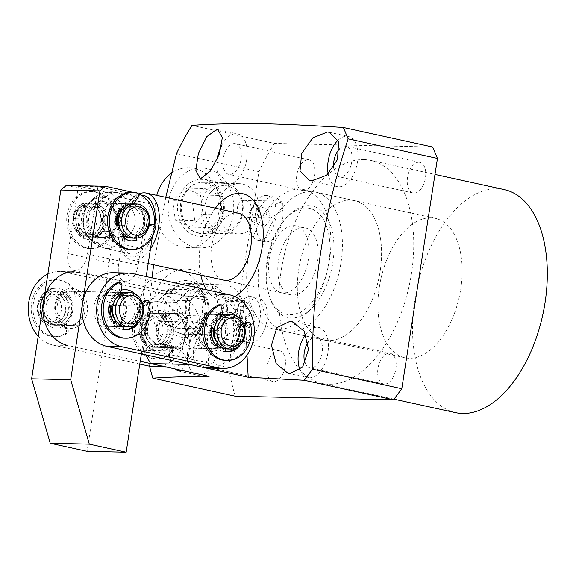 <?xml version="1.0" encoding="UTF-8"?>
<svg xmlns="http://www.w3.org/2000/svg" width="576" height="576" viewBox="0 0 576 576"><rect width="100%" height="100%" fill="white"/><g stroke="black" fill="none" stroke-linecap="round" stroke-linejoin="round"><path stroke-width="0.43" stroke-dasharray="2.88 2.16" d="M150.473 248.89A34.243 19.296 102.3 0 1 133.87 260.244A34.243 19.296 102.3 0 1 131.767 259.992A34.243 19.296 102.3 0 1 120.874 248.184A34.243 19.296 102.3 0 1 131.58 199.26A34.243 19.296 102.3 0 1 138.838 193.961M303.206 227.614A34.243 19.296 -77.7 0 0 278.762 259.027A34.243 19.296 -77.7 0 0 290.671 294.768A34.243 19.296 -77.7 0 0 292.774 295.02A34.243 19.296 -77.7 0 0 317.218 263.606A34.243 19.296 -77.7 0 0 305.309 227.858A34.243 19.296 -77.7 0 0 303.206 227.614M154.85 225.382A31.392 17.69 102.3 0 1 131.998 256.932A31.392 17.69 102.3 0 1 120.089 245.88A31.392 17.69 102.3 0 1 129.902 201.031A31.392 17.69 102.3 0 1 141.199 195.134M306.252 207.95A54.223 30.557 -77.7 0 0 286.106 218.131A54.223 30.557 -77.7 0 0 269.15 295.589A54.223 30.557 -77.7 0 0 289.728 314.676A54.223 30.557 -77.7 0 0 328.925 262.022A54.223 30.557 -77.7 0 0 306.252 207.95M308.988 205.646A57.074 32.162 -77.7 0 0 287.784 216.36A57.074 32.162 -77.7 0 0 269.935 297.893A57.074 32.162 -77.7 0 0 291.6 317.988A57.074 32.162 -77.7 0 0 332.856 262.562A57.074 32.162 -77.7 0 0 308.988 205.646M149.998 204.026L143.071 248.724A28.541 16.085 102.3 0 1 132.437 254.124A28.541 16.085 102.3 0 1 130.68 253.915A28.541 16.085 102.3 0 1 123.538 248.278L130.493 203.342A28.541 16.085 102.3 0 1 142.884 198.158A28.541 16.085 102.3 0 1 148.025 201.154M143.071 248.724L117.742 243.18C93.78 239.378 101.117 191.671 124.697 198.245L149.818 203.746M311.162 191.606A71.345 40.205 -77.7 0 0 260.244 257.047A71.345 40.205 -77.7 0 0 285.041 331.51A71.345 40.205 -77.7 0 0 289.426 332.035A71.345 40.205 -77.7 0 0 340.344 266.587A71.345 40.205 -77.7 0 0 315.547 192.125A71.345 40.205 -77.7 0 0 311.162 191.606M350.316 200.174A71.345 40.205 -77.7 0 0 299.39 265.615A71.345 40.205 -77.7 0 0 324.187 340.078A71.345 40.205 -77.7 0 0 328.572 340.603A71.345 40.205 -77.7 0 0 379.49 275.155A71.345 40.205 -77.7 0 0 354.694 200.693A71.345 40.205 -77.7 0 0 350.316 200.174M104.551 201.73A18.835 15.466 -88.7 0 1 116.878 223.596A18.835 15.466 -88.7 0 1 98.813 238.802A18.835 15.466 -88.7 0 1 86.479 216.943A18.835 15.466 -88.7 0 1 104.551 201.73M105.264 203.436A17.122 14.062 -88.7 0 1 116.64 221.969A17.122 14.062 -88.7 0 1 102.269 237.406A17.122 14.062 -88.7 0 1 100.051 237.139A17.122 14.062 -88.7 0 1 88.675 218.614A17.122 14.062 -88.7 0 1 103.046 203.17A17.122 14.062 -88.7 0 1 105.264 203.436M118.613 237.564A17.122 14.062 91.3 0 0 120.83 237.83A17.122 14.062 91.3 0 0 135.202 222.394A17.122 14.062 91.3 0 0 123.826 203.861A17.122 14.062 91.3 0 0 121.608 203.594A17.122 14.062 91.3 0 0 107.237 219.038A17.122 14.062 91.3 0 0 118.613 237.564A17.122 14.062 91.3 0 0 120.83 237.83A17.122 14.062 91.3 0 0 135.202 222.394A17.122 14.062 91.3 0 0 123.826 203.861A17.122 14.062 91.3 0 0 121.608 203.594A17.122 14.062 91.3 0 0 107.237 219.038A17.122 14.062 91.3 0 0 118.613 237.564M130.493 203.342L105.163 197.798C81.626 191.21 74.196 238.896 98.201 242.734L123.538 248.278M124.697 198.245A28.541 16.085 -77.7 0 0 117.554 192.614A28.541 16.085 -77.7 0 0 115.798 192.406A28.541 16.085 -77.7 0 0 105.163 197.798C96.25 194.926 84.355 204.538 83.261 216.238C80.784 227.635 89.014 241.646 98.201 242.734A28.541 16.085 -77.7 0 0 105.35 248.371A28.541 16.085 -77.7 0 0 107.1 248.58A28.541 16.085 -77.7 0 0 117.742 243.18C108.554 242.093 100.318 228.082 102.794 216.684C103.896 204.984 115.783 195.372 124.697 198.245A28.541 16.085 102.3 0 0 117.554 192.614L142.884 198.158M54.972 304.884A19.973 16.402 -88.7 0 1 74.131 288.749A19.973 16.402 -88.7 0 1 87.214 311.94A19.973 16.402 -88.7 0 1 68.047 328.068A19.973 16.402 -88.7 0 1 54.972 304.884M83.282 311.393A17.122 14.062 91.3 0 0 69.854 291.254A17.122 14.062 91.3 0 0 55.642 305.345A17.122 14.062 91.3 0 0 69.07 325.49A17.122 14.062 91.3 0 0 83.282 311.393M156.298 327.06A19.973 16.402 -88.7 0 1 175.464 310.925A19.973 16.402 -88.7 0 1 188.539 334.116A19.973 16.402 -88.7 0 1 169.373 350.244A19.973 16.402 -88.7 0 1 156.298 327.06M184.608 333.569A17.122 14.062 91.3 0 0 171.18 313.43A17.122 14.062 91.3 0 0 156.974 327.521A17.122 14.062 91.3 0 0 170.402 347.666A17.122 14.062 91.3 0 0 184.608 333.569M166.846 367.114L169.272 367.171A37.102 30.463 91.3 0 0 200.052 336.636A37.102 30.463 91.3 0 0 175.766 293.566L79.042 272.398A37.102 30.463 91.3 0 0 74.239 271.822L59.587 271.49A37.102 30.463 91.3 0 0 47.837 274.061M154.613 366.833A37.102 30.463 91.3 0 0 185.4 336.298A37.102 30.463 91.3 0 0 161.114 293.234L175.766 293.566M71.885 311.134A17.122 14.062 91.3 0 0 58.457 290.995A17.122 14.062 91.3 0 0 44.244 305.086A17.122 14.062 91.3 0 0 57.672 325.231A17.122 14.062 91.3 0 0 71.885 311.134M173.21 333.31A17.122 14.062 91.3 0 0 159.782 313.171A17.122 14.062 91.3 0 0 145.577 327.262A17.122 14.062 91.3 0 0 159.005 347.407A17.122 14.062 91.3 0 0 173.21 333.31M40.313 304.546A19.973 16.402 -88.7 0 1 59.479 288.41A19.973 16.402 -88.7 0 1 72.554 311.602A19.973 16.402 -88.7 0 1 53.395 327.737A19.973 16.402 -88.7 0 1 40.313 304.546M141.646 326.722A19.973 16.402 -88.7 0 1 160.812 310.594A19.973 16.402 -88.7 0 1 173.887 333.778A19.973 16.402 -88.7 0 1 154.721 349.913A19.973 16.402 -88.7 0 1 141.646 326.722M139.788 364.068L53.086 345.089L67.738 345.427L140.213 361.289M79.042 272.398L64.39 272.066A37.102 30.463 91.3 0 0 59.587 271.49M38.21 336.218A37.102 30.463 91.3 0 0 53.086 345.089M64.39 272.066L161.114 293.234M123.682 329.357L121.889 329.321A19.973 16.402 91.3 0 0 124.366 329.609A19.973 16.402 91.3 0 0 125.266 329.594A19.973 16.402 -88.7 0 1 108.698 306.108A19.973 16.402 -88.7 0 1 121.176 290.203M135.101 293.954A19.973 16.402 -88.7 0 1 140.94 313.164A19.973 16.402 -88.7 0 1 134.374 325.764A19.973 16.402 91.3 0 0 136.159 323.95L134.539 321.905A17.122 14.062 91.3 0 0 138.766 307.296L142.416 302.702M120.715 292.774A17.122 14.062 91.3 0 0 109.375 306.576A17.122 14.062 91.3 0 0 122.803 326.714A17.122 14.062 91.3 0 0 137.009 312.624A17.122 14.062 91.3 0 0 123.581 292.478L112.183 292.219A17.122 14.062 91.3 0 0 97.978 306.317A17.122 14.062 91.3 0 0 111.406 326.455A17.122 14.062 91.3 0 0 125.611 312.365A17.122 14.062 91.3 0 0 112.183 292.219M225.014 351.54L223.222 351.497A19.973 16.402 91.3 0 0 225.698 351.785A19.973 16.402 91.3 0 0 226.591 351.77A19.973 16.402 -88.7 0 1 210.031 328.284A19.973 16.402 -88.7 0 1 222.502 312.379M236.11 315.828A19.973 16.402 -88.7 0 1 242.273 335.34A19.973 16.402 -88.7 0 1 235.375 348.228A19.973 16.402 91.3 0 0 237.492 346.126L235.872 344.081A17.122 14.062 91.3 0 0 240.098 329.472L243.965 324.605M222.041 314.95A17.122 14.062 91.3 0 0 210.708 328.752A17.122 14.062 91.3 0 0 224.136 348.89A17.122 14.062 91.3 0 0 238.342 334.8A17.122 14.062 91.3 0 0 224.914 314.654L213.516 314.395A17.122 14.062 91.3 0 0 199.31 328.493A17.122 14.062 91.3 0 0 212.738 348.631A17.122 14.062 91.3 0 0 226.944 334.541A17.122 14.062 91.3 0 0 213.516 314.395M208.346 368.064A37.102 30.463 91.3 0 0 239.134 337.522A37.102 30.463 91.3 0 0 214.848 294.458L229.5 294.797M94.046 305.77A19.973 16.402 -88.7 0 1 113.213 289.642A19.973 16.402 -88.7 0 1 126.288 312.826A19.973 16.402 -88.7 0 1 107.122 328.961A19.973 16.402 -88.7 0 1 94.046 305.77M195.379 327.946A19.973 16.402 -88.7 0 1 214.538 311.818A19.973 16.402 -88.7 0 1 227.621 335.002A19.973 16.402 -88.7 0 1 208.454 351.137A19.973 16.402 -88.7 0 1 195.379 327.946M132.775 273.629L118.123 273.29A37.102 30.463 91.3 0 0 113.314 272.714M118.123 273.29L214.848 294.458M81.85 230.544A17.122 14.062 91.3 0 0 92.664 237.19A17.122 14.062 91.3 0 0 105.559 227.758A17.122 14.062 91.3 0 0 104.249 209.599A17.122 14.062 91.3 0 0 93.442 202.954A17.122 14.062 91.3 0 0 80.546 212.386A17.122 14.062 91.3 0 0 81.85 230.544M129.866 238.018A17.122 14.062 -88.7 0 1 129.132 238.018A17.122 14.062 -88.7 0 1 118.325 231.379A17.122 14.062 -88.7 0 1 117.014 213.214A17.122 14.062 -88.7 0 1 129.917 203.782A17.122 14.062 -88.7 0 1 140.724 210.427A17.122 14.062 -88.7 0 1 142.38 227.686A17.122 14.062 -88.7 0 1 130.766 237.946M121.802 210.254A14.27 11.714 -88.7 0 1 129.852 206.64A14.27 11.714 -88.7 0 1 138.859 212.177A14.27 11.714 -88.7 0 1 139.946 227.311A14.27 11.714 -88.7 0 1 129.197 235.166A14.27 11.714 -88.7 0 1 120.19 229.63A14.27 11.714 -88.7 0 1 118.382 225.454M142.114 212.249A14.27 11.714 -88.7 0 1 143.201 227.383A14.27 11.714 -88.7 0 1 132.458 235.238A14.27 11.714 -88.7 0 1 123.444 229.709A14.27 11.714 -88.7 0 1 122.357 214.574A14.27 11.714 -88.7 0 1 133.106 206.712A14.27 11.714 -88.7 0 1 142.114 212.249M80.46 228.722A14.27 11.714 91.3 0 0 89.467 234.259A14.27 11.714 91.3 0 0 100.217 226.404A14.27 11.714 91.3 0 0 99.13 211.27A14.27 11.714 91.3 0 0 90.122 205.733A14.27 11.714 91.3 0 0 79.373 213.588A14.27 11.714 91.3 0 0 80.46 228.722M83.722 228.802A14.27 11.714 91.3 0 0 92.729 234.338A14.27 11.714 91.3 0 0 103.471 226.476A14.27 11.714 91.3 0 0 102.384 211.342A14.27 11.714 91.3 0 0 93.377 205.805A14.27 11.714 91.3 0 0 82.627 213.667A14.27 11.714 91.3 0 0 83.722 228.802M133.495 203.868L131.702 203.832A17.122 14.062 91.3 0 0 131.378 203.818L133.171 203.861A17.122 14.062 -88.7 0 1 143.978 210.499A17.122 14.062 -88.7 0 1 145.289 228.665A17.122 14.062 -88.7 0 1 132.394 238.097M75.665 230.407A17.122 14.062 91.3 0 0 86.472 237.046A17.122 14.062 91.3 0 0 99.374 227.614A17.122 14.062 91.3 0 0 98.064 209.455A17.122 14.062 91.3 0 0 87.257 202.81A17.122 14.062 91.3 0 0 74.354 212.242A17.122 14.062 91.3 0 0 75.665 230.407M78.595 230.472A17.122 14.062 91.3 0 0 89.402 237.118A17.122 14.062 91.3 0 0 102.305 227.686A17.122 14.062 91.3 0 0 100.994 209.52A17.122 14.062 91.3 0 0 90.187 202.882A17.122 14.062 91.3 0 0 77.285 212.306A17.122 14.062 91.3 0 0 78.595 230.472M75.902 228.622A14.27 11.714 91.3 0 0 92.318 231.178A14.27 11.714 91.3 0 0 94.572 211.162A14.27 11.714 91.3 0 0 78.149 208.606A14.27 11.714 91.3 0 0 75.902 228.622M168.106 343.462A17.122 14.062 91.3 0 0 172.541 324.626A17.122 14.062 91.3 0 0 159.624 313.164A17.122 14.062 91.3 0 0 150.35 317.102A17.122 14.062 91.3 0 0 145.915 335.945A17.122 14.062 91.3 0 0 158.839 347.4A17.122 14.062 91.3 0 0 168.106 343.462M214.049 342.634A17.122 14.062 -88.7 0 1 216.137 318.607A17.122 14.062 -88.7 0 1 222.019 315.086M227.03 314.82A17.122 14.062 -88.7 0 1 238.565 327.074A17.122 14.062 -88.7 0 1 233.892 344.966A17.122 14.062 -88.7 0 1 226.253 348.826M217.62 320.796A14.27 11.714 -88.7 0 1 225.338 317.52A14.27 11.714 -88.7 0 1 236.11 327.067A14.27 11.714 -88.7 0 1 232.409 342.77A14.27 11.714 -88.7 0 1 224.683 346.046A14.27 11.714 -88.7 0 1 217.123 342.425M220.867 320.875A14.27 11.714 -88.7 0 1 228.593 317.592A14.27 11.714 -88.7 0 1 239.364 327.146A14.27 11.714 -88.7 0 1 235.663 342.842A14.27 11.714 -88.7 0 1 227.945 346.126A14.27 11.714 -88.7 0 1 217.174 336.571A14.27 11.714 -88.7 0 1 220.867 320.875M163.375 341.194A14.27 11.714 91.3 0 0 167.069 325.498A14.27 11.714 91.3 0 0 156.298 315.943A14.27 11.714 91.3 0 0 148.579 319.226A14.27 11.714 91.3 0 0 144.878 334.922A14.27 11.714 91.3 0 0 155.65 344.477A14.27 11.714 91.3 0 0 163.375 341.194M166.63 341.266A14.27 11.714 91.3 0 0 170.323 325.57A14.27 11.714 91.3 0 0 159.559 316.022A14.27 11.714 91.3 0 0 151.834 319.298A14.27 11.714 91.3 0 0 148.133 335.002A14.27 11.714 91.3 0 0 158.904 344.549A14.27 11.714 91.3 0 0 166.63 341.266M228.658 314.741A17.122 14.062 -88.7 0 1 241.582 326.203A17.122 14.062 -88.7 0 1 237.146 345.038A17.122 14.062 -88.7 0 1 227.88 348.977M161.921 343.325A17.122 14.062 91.3 0 0 166.356 324.482A17.122 14.062 91.3 0 0 153.432 313.027A17.122 14.062 91.3 0 0 144.166 316.966A17.122 14.062 91.3 0 0 139.73 335.801A17.122 14.062 91.3 0 0 152.654 347.263A17.122 14.062 91.3 0 0 161.921 343.325M164.851 343.39A17.122 14.062 91.3 0 0 169.286 324.554A17.122 14.062 91.3 0 0 156.362 313.092A17.122 14.062 91.3 0 0 147.096 317.03A17.122 14.062 91.3 0 0 142.661 335.866A17.122 14.062 91.3 0 0 155.585 347.328A17.122 14.062 91.3 0 0 164.851 343.39M158.81 341.086A14.27 11.714 91.3 0 0 160.502 320.998A14.27 11.714 91.3 0 0 144.014 319.126A14.27 11.714 91.3 0 0 142.33 339.214A14.27 11.714 91.3 0 0 158.81 341.086M225.403 348.898A17.122 14.062 -88.7 0 1 224.618 348.905A17.122 14.062 -88.7 0 1 215.424 344.412M213.552 328.932A14.27 11.714 -88.7 0 1 216.389 322.214M56.47 291.046A17.122 14.062 91.3 0 0 43.517 308.693A17.122 14.062 91.3 0 0 57.182 325.217A17.122 14.062 91.3 0 0 58.68 325.152A17.122 14.062 91.3 0 0 71.633 307.512A17.122 14.062 91.3 0 0 57.967 290.981A17.122 14.062 91.3 0 0 56.47 291.046M124.078 326.693A17.122 14.062 -88.7 0 1 122.969 326.722A17.122 14.062 -88.7 0 1 113.94 322.423M113.738 322.193A17.122 14.062 -88.7 0 1 109.85 304.992A17.122 14.062 -88.7 0 1 120.708 292.817M111.895 306.749A14.27 11.714 -88.7 0 1 122.436 295.387A14.27 11.714 -88.7 0 1 123.682 295.337A14.27 11.714 -88.7 0 1 135.072 309.11A14.27 11.714 -88.7 0 1 124.279 323.813A14.27 11.714 -88.7 0 1 123.034 323.863A14.27 11.714 -88.7 0 1 115.466 320.242M127.534 323.885A14.27 11.714 -88.7 0 1 126.288 323.942A14.27 11.714 -88.7 0 1 114.898 310.169A14.27 11.714 -88.7 0 1 125.69 295.466A14.27 11.714 -88.7 0 1 126.936 295.409A14.27 11.714 -88.7 0 1 138.326 309.182A14.27 11.714 -88.7 0 1 127.534 323.885M53.395 293.81A14.27 11.714 91.3 0 0 42.602 308.52A14.27 11.714 91.3 0 0 53.993 322.294A14.27 11.714 91.3 0 0 55.238 322.236A14.27 11.714 91.3 0 0 66.031 307.534A14.27 11.714 91.3 0 0 54.641 293.76A14.27 11.714 91.3 0 0 53.395 293.81M56.657 293.89A14.27 11.714 91.3 0 0 45.864 308.592A14.27 11.714 91.3 0 0 57.247 322.366A14.27 11.714 91.3 0 0 58.493 322.315A14.27 11.714 91.3 0 0 69.293 307.606A14.27 11.714 91.3 0 0 57.902 293.832A14.27 11.714 91.3 0 0 56.657 293.89M127.001 292.558A17.122 14.062 -88.7 0 1 140.666 309.089A17.122 14.062 -88.7 0 1 127.721 326.729A17.122 14.062 -88.7 0 1 126.223 326.794M50.285 290.902A17.122 14.062 91.3 0 0 37.332 308.549A17.122 14.062 91.3 0 0 50.998 325.08A17.122 14.062 91.3 0 0 52.495 325.015A17.122 14.062 91.3 0 0 65.448 307.368A17.122 14.062 91.3 0 0 51.775 290.844A17.122 14.062 91.3 0 0 50.285 290.902M53.215 290.974A17.122 14.062 91.3 0 0 40.262 308.614A17.122 14.062 91.3 0 0 53.928 325.145A17.122 14.062 91.3 0 0 55.426 325.08A17.122 14.062 91.3 0 0 68.378 307.433A17.122 14.062 91.3 0 0 54.713 290.909A17.122 14.062 91.3 0 0 53.215 290.974M48.838 293.71A14.27 11.714 91.3 0 0 38.081 309.168A14.27 11.714 91.3 0 0 50.681 322.135A14.27 11.714 91.3 0 0 61.445 306.67A14.27 11.714 91.3 0 0 48.838 293.71M125.374 292.637A17.122 14.062 -88.7 0 1 137.412 309.924A17.122 14.062 -88.7 0 1 124.596 326.642M55.807 291.089L54.014 291.046L53.914 288.194A19.973 16.402 91.3 0 0 40.946 297.274L42.739 297.31L44.69 298.865A17.122 14.062 91.3 0 0 42.372 309.089L40.032 309.24A19.973 16.402 91.3 0 0 47.362 324.943L48.658 322.546A17.122 14.062 91.3 0 0 56.03 325.303A17.122 14.062 91.3 0 0 61.258 324.209L67.169 328.55A2.851 2.34 -88.7 0 1 68.285 331.085A2.851 2.34 -88.7 0 1 66.996 333.526A28.541 23.436 -88.7 0 1 55.764 336.715A28.541 23.436 -88.7 0 1 50.155 335.75A28.541 23.436 -88.7 0 1 33.242 304.2A28.541 23.436 -88.7 0 1 57.067 279.655A28.541 23.436 -88.7 0 1 62.676 280.62A28.541 23.436 -88.7 0 1 76.255 292.774A2.851 2.34 -88.7 0 1 76.327 295.661A2.851 2.34 -88.7 0 1 74.29 297.166L67.363 297.317A17.122 14.062 91.3 0 0 60.178 291.643A17.122 14.062 91.3 0 0 56.808 291.067A17.122 14.062 91.3 0 0 55.807 291.089L55.699 288.238A19.973 16.402 91.3 0 0 42.739 297.31M67.363 297.317L65.57 297.274A17.122 14.062 91.3 0 0 58.385 291.607A17.122 14.062 91.3 0 0 55.015 291.024A17.122 14.062 91.3 0 0 54.014 291.046M74.29 297.166L72.504 297.122A2.851 2.34 91.3 0 0 74.534 295.618A2.851 2.34 91.3 0 0 74.462 292.73A28.541 23.436 91.3 0 0 60.89 280.577A28.541 23.436 91.3 0 0 55.282 279.612A28.541 23.436 91.3 0 0 31.45 304.157A28.541 23.436 91.3 0 0 48.37 335.707A28.541 23.436 91.3 0 0 53.978 336.672A28.541 23.436 91.3 0 0 65.21 333.49A2.851 2.34 91.3 0 0 66.492 331.042A2.851 2.34 91.3 0 0 65.376 328.507L67.169 328.55M55.699 288.238L53.914 288.194M72.504 297.122L65.57 297.274M61.258 324.209L59.465 324.166L65.376 328.507M48.658 322.546L46.865 322.502A17.122 14.062 91.3 0 0 54.238 325.26A17.122 14.062 91.3 0 0 59.465 324.166M47.362 324.943L45.576 324.9L46.865 322.502M40.032 309.24L38.239 309.197A19.973 16.402 91.3 0 0 45.576 324.9M42.372 309.089L38.239 309.197M44.69 298.865L42.898 298.822A17.122 14.062 91.3 0 0 40.579 309.046M40.946 297.274L42.898 298.822M120.427 294.365L118.634 294.329A17.122 14.062 91.3 0 0 112.442 301.658A17.122 14.062 91.3 0 0 110.988 306.727M124.171 338.162A28.541 23.436 91.3 0 0 145.462 322.927A28.541 23.436 91.3 0 0 147.557 302.458A2.851 2.34 91.3 0 0 145.346 300.326M137.664 323.626L136.332 321.941A17.122 14.062 91.3 0 0 140.558 307.332L142.927 304.351M110.47 306.288L108.677 306.245A19.973 16.402 91.3 0 0 112.961 323.568L114.754 323.611M110.426 306.612L108.677 306.245M121.903 286.106L120.11 286.07L118.634 294.329M120.11 286.07A2.851 2.34 91.3 0 0 117.886 282.636M140.558 307.332L138.766 307.296M136.332 321.941L134.539 321.905M137.254 323.971L136.159 323.95M124.099 326.549L122.314 326.506L121.889 329.321M114.66 321.581A17.122 14.062 91.3 0 0 122.314 326.506M112.961 323.568L113.911 322.459M221.76 316.541L219.967 316.505A17.122 14.062 91.3 0 0 213.768 323.834A17.122 14.062 91.3 0 0 212.314 328.903M225.504 360.338A28.541 23.436 91.3 0 0 246.787 345.103A28.541 23.436 91.3 0 0 248.89 324.634A2.851 2.34 91.3 0 0 246.679 322.502M239.134 345.974L237.658 344.117A17.122 14.062 91.3 0 0 241.891 329.515L244.498 326.225M211.802 328.464L210.01 328.421A19.973 16.402 91.3 0 0 214.294 345.744L216.086 345.787M211.752 328.788L210.01 328.421M223.236 308.282L221.443 308.246L219.967 316.505M221.443 308.246A2.851 2.34 91.3 0 0 219.218 304.812M241.891 329.515L240.098 329.472M237.658 344.117L235.872 344.081M238.91 346.154L237.492 346.126M225.432 348.725L223.639 348.682L223.222 351.497M215.986 343.757A17.122 14.062 91.3 0 0 223.639 348.682M214.294 345.744L215.237 344.635M123.394 206.611A17.122 14.062 91.3 0 0 120.103 210.218A17.122 14.062 -88.7 0 1 131.378 203.818A17.122 14.062 91.3 0 0 123.394 206.611M130.342 249.466A28.541 23.436 91.3 0 0 143.654 244.807A28.541 23.436 91.3 0 0 153.634 228.053A2.851 2.34 91.3 0 0 151.43 224.489M138.067 197.482L136.274 197.438A2.851 2.34 91.3 0 0 136.721 194.602A2.851 2.34 91.3 0 0 134.906 192.758A28.541 23.436 91.3 0 0 131.638 192.406M136.49 238.133L136.354 237.499A17.122 14.062 91.3 0 0 145.85 227.153L149.155 225.907M120.082 208.469L118.296 208.426A19.973 16.402 91.3 0 0 115.121 226.181L116.914 226.224M119.419 209.534L118.296 208.426M136.274 197.438L131.702 203.832M145.85 227.153L144.058 227.11L149.335 225.122M136.354 237.499L134.561 237.456A17.122 14.062 91.3 0 0 144.058 227.11M134.712 238.147L134.561 237.456M122.393 236.549L120.6 236.513A19.973 16.402 91.3 0 0 130.536 240.905A19.973 16.402 91.3 0 0 131.429 240.898M123.876 234.324L122.083 234.288L120.6 236.513M123.228 235.296A17.122 14.062 -88.7 0 1 117.389 225.432A17.122 14.062 91.3 0 0 122.083 234.288M115.121 226.181L116.791 225.634M68.479 325.26A17.122 14.062 91.3 0 0 70.697 325.526A17.122 14.062 91.3 0 0 85.068 310.09A17.122 14.062 91.3 0 0 73.699 291.557A17.122 14.062 91.3 0 0 71.482 291.29A17.122 14.062 91.3 0 0 57.11 306.734A17.122 14.062 91.3 0 0 68.479 325.26M112.774 292.45A17.122 14.062 -88.7 0 1 124.15 310.975A17.122 14.062 -88.7 0 1 109.778 326.419A17.122 14.062 -88.7 0 1 107.561 326.153A17.122 14.062 -88.7 0 1 96.185 307.62A17.122 14.062 -88.7 0 1 110.556 292.183A17.122 14.062 -88.7 0 1 112.774 292.45M103.046 203.17L131.378 203.818A17.122 14.062 -88.7 0 1 133.596 204.084A17.122 14.062 -88.7 0 1 145.015 222.07A17.122 14.062 -88.7 0 1 131.494 238.039M94.522 203.191A17.122 14.062 -88.7 0 1 105.89 221.724A17.122 14.062 -88.7 0 1 91.519 237.161A17.122 14.062 -88.7 0 1 89.302 236.894A17.122 14.062 -88.7 0 1 77.933 218.369A17.122 14.062 -88.7 0 1 92.304 202.925A17.122 14.062 -88.7 0 1 94.522 203.191M99.072 237.118A17.122 14.062 91.3 0 0 101.29 237.384A17.122 14.062 91.3 0 0 115.661 221.947A17.122 14.062 91.3 0 0 104.292 203.414A17.122 14.062 91.3 0 0 102.074 203.148A17.122 14.062 91.3 0 0 87.703 218.592A17.122 14.062 91.3 0 0 99.072 237.118M141.365 353.88L148.752 306.13L143.15 296.194L146.189 276.559M152.417 236.34L154.022 225.979A28.541 23.436 91.3 0 0 154.181 224.798M138.002 193.63A28.541 23.436 91.3 0 0 135.338 192.852L133.502 192.449M154.022 225.979L144.252 225.756L138.161 265.075A17.122 9.648 102.3 0 1 124.733 281.578A17.122 9.648 102.3 0 1 118.627 264.629L124.711 225.31L114.941 225.086L104.069 295.301L143.15 296.194M104.069 295.301L109.678 305.237L148.752 306.13M109.678 305.237L87.07 451.289M66.319 185.407L96.257 191.959L106.027 192.182L78.394 186.134L97.934 186.581L125.568 192.629L135.338 192.852M144.252 225.756A28.541 23.436 91.3 0 0 125.568 192.629M114.941 225.086A28.541 23.436 91.3 0 0 96.257 191.959M106.027 192.182A28.541 23.436 -88.7 0 1 124.711 225.31M97.934 186.581L87.494 253.987A17.122 9.648 102.3 0 1 74.066 270.49A17.122 9.648 102.3 0 1 67.961 253.541L78.394 186.134M89.006 237.082L90.799 237.125L90.612 239.969A19.973 16.402 -88.7 0 1 77.918 230.623L76.126 230.58L78.127 229.068A17.122 14.062 -88.7 0 1 76.104 218.801L73.764 218.599A19.973 16.402 -88.7 0 1 81.562 203.062L82.786 205.481A17.122 14.062 -88.7 0 1 90.511 202.889A17.122 14.062 -88.7 0 1 95.429 204.091L101.462 199.879A2.851 2.34 91.3 0 0 102.65 197.366A2.851 2.34 91.3 0 0 101.441 194.89A28.541 23.436 91.3 0 0 90.77 191.477A28.541 23.436 91.3 0 0 84.665 192.312A28.541 23.436 91.3 0 0 66.809 223.207A28.541 23.436 91.3 0 0 89.467 248.537A28.541 23.436 91.3 0 0 95.573 247.694A28.541 23.436 91.3 0 0 109.505 235.836A2.851 2.34 91.3 0 0 109.656 232.949A2.851 2.34 91.3 0 0 107.669 231.401L100.75 231.098A17.122 14.062 -88.7 0 1 93.391 236.621A17.122 14.062 -88.7 0 1 89.734 237.125A17.122 14.062 -88.7 0 1 89.006 237.082L88.819 239.926A19.973 16.402 -88.7 0 1 76.126 230.58M100.75 231.098L102.535 231.142A17.122 14.062 -88.7 0 1 95.184 236.657A17.122 14.062 -88.7 0 1 91.519 237.161A17.122 14.062 -88.7 0 1 90.799 237.125M107.669 231.401L109.462 231.437A2.851 2.34 -88.7 0 1 111.449 232.992A2.851 2.34 -88.7 0 1 111.29 235.872A28.541 23.436 -88.7 0 1 97.366 247.738A28.541 23.436 -88.7 0 1 91.26 248.573A28.541 23.436 -88.7 0 1 68.602 223.25A28.541 23.436 -88.7 0 1 86.458 192.355A28.541 23.436 -88.7 0 1 92.563 191.513A28.541 23.436 -88.7 0 1 103.226 194.933A2.851 2.34 -88.7 0 1 104.443 197.402A2.851 2.34 -88.7 0 1 103.248 199.915L101.462 199.879M88.819 239.926L90.612 239.969M109.462 231.437L102.535 231.142M95.429 204.091L97.214 204.134L103.248 199.915M82.786 205.481L84.571 205.524A17.122 14.062 -88.7 0 1 92.304 202.925A17.122 14.062 -88.7 0 1 97.214 204.134M81.562 203.062L83.347 203.098L84.571 205.524M73.764 218.599L75.557 218.642A19.973 16.402 -88.7 0 1 83.347 203.098M76.104 218.801L77.897 218.844L75.557 218.642M78.127 229.068L79.92 229.111A17.122 14.062 -88.7 0 1 77.897 218.844M77.918 230.623L79.92 229.111M153.619 313.934L151.826 313.898L151.135 311.177A19.973 16.402 91.3 0 0 140.45 323.928L142.243 323.971L144.461 324.864A17.122 14.062 91.3 0 0 144.331 335.448L142.092 336.312A19.973 16.402 91.3 0 0 152.467 349.214L153.223 346.5A17.122 14.062 91.3 0 0 157.378 347.371A17.122 14.062 91.3 0 0 165.787 344.225L172.418 346.594A2.851 2.34 -88.7 0 1 174.024 348.703A2.851 2.34 -88.7 0 1 173.29 351.454A28.541 23.436 -88.7 0 1 157.421 358.783A28.541 23.436 -88.7 0 1 157.111 358.783A28.541 23.436 -88.7 0 1 134.338 329.904A28.541 23.436 -88.7 0 1 158.112 301.716A28.541 23.436 -88.7 0 1 158.414 301.723A28.541 23.436 -88.7 0 1 173.801 309.269A2.851 2.34 -88.7 0 1 174.47 312.034A2.851 2.34 -88.7 0 1 172.814 314.114L166.126 316.39A17.122 14.062 91.3 0 0 158.155 313.135A17.122 14.062 91.3 0 0 157.975 313.128A17.122 14.062 91.3 0 0 153.619 313.934L152.928 311.22A19.973 16.402 91.3 0 0 142.243 323.971M166.126 316.39L164.333 316.354A17.122 14.062 91.3 0 0 156.362 313.092A17.122 14.062 91.3 0 0 156.182 313.092A17.122 14.062 91.3 0 0 151.826 313.898M172.814 314.114L171.022 314.071A2.851 2.34 91.3 0 0 172.685 311.99A2.851 2.34 91.3 0 0 172.015 309.226A28.541 23.436 91.3 0 0 156.629 301.68A28.541 23.436 91.3 0 0 156.319 301.673A28.541 23.436 91.3 0 0 132.545 329.861A28.541 23.436 91.3 0 0 155.326 358.74A28.541 23.436 91.3 0 0 155.628 358.747A28.541 23.436 91.3 0 0 171.497 351.418A2.851 2.34 91.3 0 0 172.238 348.66A2.851 2.34 91.3 0 0 170.626 346.558L172.418 346.594M152.928 311.22L151.135 311.177M171.022 314.071L164.333 316.354M165.787 344.225L163.994 344.182L170.626 346.558M153.223 346.5L151.43 346.464A17.122 14.062 91.3 0 0 155.585 347.328A17.122 14.062 91.3 0 0 163.994 344.182M152.467 349.214L150.674 349.171L151.43 346.464M142.092 336.312L140.299 336.269A19.973 16.402 91.3 0 0 150.674 349.171M144.331 335.448L142.538 335.405L140.299 336.269M144.461 324.864L142.668 324.828A17.122 14.062 91.3 0 0 142.538 335.405M140.45 323.928L142.668 324.828M173.606 346.486A39.953 32.81 -88.7 0 1 153.101 301.608A39.953 32.81 -88.7 0 1 186.192 269.086A39.953 32.81 -88.7 0 1 196.956 271.562A39.953 32.81 -88.7 0 1 217.469 316.44A39.953 32.81 -88.7 0 1 184.37 348.97A39.953 32.81 -88.7 0 1 173.606 346.486M152.035 277.488A39.953 32.81 -88.7 0 1 173.167 268.783A39.953 32.81 -88.7 0 1 183.931 271.267A39.953 32.81 -88.7 0 1 204.437 316.145A39.953 32.81 -88.7 0 1 171.346 348.667A39.953 32.81 -88.7 0 1 160.582 346.19A39.953 32.81 -88.7 0 1 139.846 315.288A39.953 32.81 -88.7 0 1 151.74 277.776M179.402 333.144A25.682 21.089 -88.7 0 1 167.198 300.146A25.682 21.089 -88.7 0 1 187.495 283.385A25.682 21.089 -88.7 0 1 194.414 284.983A25.682 21.089 -88.7 0 1 206.626 317.981A25.682 21.089 -88.7 0 1 186.322 334.742A25.682 21.089 -88.7 0 1 179.402 333.144M163.375 299.117A28.541 23.436 91.3 0 0 176.94 335.786A28.541 23.436 91.3 0 0 207.187 318.938A28.541 23.436 91.3 0 0 193.622 282.269A28.541 23.436 91.3 0 0 163.375 299.117M198.943 333.59A25.682 21.089 -88.7 0 1 185.76 304.74A25.682 21.089 -88.7 0 1 207.036 283.831A25.682 21.089 -88.7 0 1 213.955 285.422A25.682 21.089 -88.7 0 1 227.138 314.273A25.682 21.089 -88.7 0 1 205.862 335.189A25.682 21.089 -88.7 0 1 198.943 333.59M201.406 330.955A22.831 18.749 -88.7 0 1 190.555 301.615A22.831 18.749 -88.7 0 1 214.747 288.137A22.831 18.749 -88.7 0 1 225.598 317.477A22.831 18.749 -88.7 0 1 201.406 330.955M174.838 328.219L187.43 315.598L184.846 296.107L169.668 289.238L157.082 301.86L159.667 321.35L174.838 328.219L194.378 328.666L179.201 321.797L159.667 321.35M184.846 296.107L204.386 296.554L206.971 316.044L187.43 315.598M206.971 316.044L194.378 328.666M179.201 321.797L176.623 302.306L157.082 301.86M176.623 302.306L189.209 289.685L169.668 289.238M189.209 289.685L204.386 296.554M175.025 313.733A17.122 14.062 -88.7 0 1 186.401 332.266A17.122 14.062 -88.7 0 1 172.03 347.702A17.122 14.062 -88.7 0 1 169.812 347.436A17.122 14.062 -88.7 0 1 158.436 328.91A17.122 14.062 -88.7 0 1 172.807 313.466A17.122 14.062 -88.7 0 1 175.025 313.733M208.886 348.329A17.122 14.062 91.3 0 0 211.104 348.595A17.122 14.062 91.3 0 0 225.475 333.151A17.122 14.062 91.3 0 0 214.106 314.626A17.122 14.062 91.3 0 0 211.889 314.359A17.122 14.062 91.3 0 0 197.518 329.796A17.122 14.062 91.3 0 0 208.886 348.329M250.38 342.994A22.831 12.866 102.3 0 1 248.976 342.821A22.831 12.866 102.3 0 1 241.042 318.996A22.831 12.866 102.3 0 1 257.335 298.051A22.831 12.866 102.3 0 1 258.739 298.217A22.831 12.866 102.3 0 1 266.674 322.049A22.831 12.866 102.3 0 1 250.38 342.994M243.468 341.482A22.831 12.866 102.3 0 1 242.064 341.309A22.831 12.866 102.3 0 1 234.13 317.484A22.831 12.866 102.3 0 1 250.423 296.539A22.831 12.866 102.3 0 1 251.827 296.705A22.831 12.866 102.3 0 1 259.762 320.537A22.831 12.866 102.3 0 1 243.468 341.482M266.033 241.884A22.831 12.866 102.3 0 1 264.629 241.711A22.831 12.866 102.3 0 1 256.694 217.886A22.831 12.866 102.3 0 1 272.988 196.942A22.831 12.866 102.3 0 1 274.392 197.107A22.831 12.866 102.3 0 1 282.326 220.939A22.831 12.866 102.3 0 1 266.033 241.884M259.121 240.372A22.831 12.866 102.3 0 1 257.717 240.199A22.831 12.866 102.3 0 1 249.782 216.374A22.831 12.866 102.3 0 1 266.076 195.43A22.831 12.866 102.3 0 1 267.48 195.595A22.831 12.866 102.3 0 1 275.414 219.427A22.831 12.866 102.3 0 1 259.121 240.372M181.642 370.354L188.021 360.554L190.001 343.418L186.862 326.693L180.403 318.874L179.294 318.787L172.872 324.778L168.905 339.422L169.394 356.674L174.564 368.806M215.381 208.181A54.223 30.557 -77.7 0 0 200.743 275.09M206.539 289.771A54.223 30.557 -77.7 0 0 222.941 300.06A54.223 30.557 -77.7 0 0 234.864 296.604M165.766 197.323L153.67 264.787M151.999 277.834L146.174 349.416A205.466 115.79 -77.7 0 0 149.566 366.206M209.117 376.366L205.546 300.089L222.941 300.06L244.627 300.974L247.003 355.154M305.77 334.238A25.682 14.472 102.3 0 1 317.146 327.247A25.682 14.472 102.3 0 1 318.722 327.434A25.682 14.472 102.3 0 1 327.65 354.247A25.682 14.472 102.3 0 1 309.319 377.806A25.682 14.472 102.3 0 1 307.742 377.618A25.682 14.472 102.3 0 1 299.981 369.864M338.069 140.191A25.682 14.472 102.3 0 1 346.716 136.26A25.682 14.472 102.3 0 1 348.293 136.447A25.682 14.472 102.3 0 1 357.221 163.26A25.682 14.472 102.3 0 1 338.89 186.818A25.682 14.472 102.3 0 1 337.313 186.631A25.682 14.472 102.3 0 1 328.162 173.93M221.774 145.246A25.682 14.472 102.3 0 1 235.994 133.733A25.682 14.472 102.3 0 1 237.571 133.927A25.682 14.472 102.3 0 1 246.499 160.733A25.682 14.472 102.3 0 1 228.168 184.291A25.682 14.472 102.3 0 1 226.591 184.104A25.682 14.472 102.3 0 1 217.375 159.026M198.598 375.278A25.682 14.472 102.3 0 1 197.021 375.091A25.682 14.472 102.3 0 1 188.093 348.286A25.682 14.472 102.3 0 1 206.424 324.72A25.682 14.472 102.3 0 1 208.008 324.914A25.682 14.472 102.3 0 1 216.929 351.72A25.682 14.472 102.3 0 1 198.598 375.278M254.851 204.422L255.859 204.638L259.186 211.579L256.183 207.864A8.561 4.824 102.3 0 1 254.894 216.173L258.682 214.819C257.148 218.887 255.002 221.04 252.245 221.278L251.287 221.083L249.437 212.09L254.851 204.422M258.682 214.819A25.114 20.621 -88.7 0 1 238.14 233.885A25.114 20.621 -88.7 0 1 234.886 233.496A25.114 20.621 -88.7 0 1 218.203 206.316A25.114 20.621 -88.7 0 1 239.285 183.672A25.114 20.621 -88.7 0 1 242.539 184.061A25.114 20.621 -88.7 0 1 259.186 211.579M204.761 183.197A25.114 20.621 -88.7 0 1 221.443 210.377A25.114 20.621 -88.7 0 1 200.362 233.021A25.114 20.621 -88.7 0 1 197.107 232.632A25.114 20.621 -88.7 0 1 180.432 205.452A25.114 20.621 -88.7 0 1 201.506 182.808A25.114 20.621 -88.7 0 1 204.761 183.197M254.894 216.173L256.183 207.864M245.686 200.477A8.561 7.027 -88.7 0 1 251.374 209.743A8.561 7.027 -88.7 0 1 244.188 217.462A8.561 7.027 -88.7 0 1 243.079 217.332A8.561 7.027 -88.7 0 1 237.391 208.066A8.561 7.027 -88.7 0 1 244.577 200.347A8.561 7.027 -88.7 0 1 245.686 200.477M230.033 301.594A8.561 7.027 -88.7 0 1 235.721 310.853A8.561 7.027 -88.7 0 1 228.535 318.578A8.561 7.027 -88.7 0 1 227.426 318.442A8.561 7.027 -88.7 0 1 221.738 309.175A8.561 7.027 -88.7 0 1 228.924 301.457A8.561 7.027 -88.7 0 1 230.033 301.594M245.203 301.939A8.561 7.027 -88.7 0 1 250.891 311.198A8.561 7.027 -88.7 0 1 243.706 318.924A8.561 7.027 -88.7 0 1 242.597 318.787A8.561 7.027 -88.7 0 1 236.909 309.521A8.561 7.027 -88.7 0 1 244.094 301.802A8.561 7.027 -88.7 0 1 245.203 301.939M269.647 217.937L270.799 218.066L282.938 210.06L282.73 201.326L281.527 201.19L268.358 208.102C265.082 212.486 265.514 215.77 269.647 217.937M363.744 159.552A114.149 64.325 102.3 0 1 370.757 160.387A114.149 64.325 102.3 0 1 410.436 279.533A114.149 64.325 102.3 0 1 328.961 384.242A114.149 64.325 102.3 0 1 321.948 383.407A114.149 64.325 102.3 0 1 282.269 264.269A114.149 64.325 102.3 0 1 363.744 159.552M455.522 412.639A114.149 64.325 102.3 0 1 415.843 293.501A114.149 64.325 102.3 0 1 497.318 188.784A114.149 64.325 102.3 0 1 504.324 189.619M200.124 365.45A15.696 8.842 102.3 0 1 199.159 365.335A15.696 8.842 102.3 0 1 193.702 348.955A15.696 8.842 102.3 0 1 204.905 334.555A15.696 8.842 102.3 0 1 205.87 334.67A15.696 8.842 102.3 0 1 211.327 351.05A15.696 8.842 102.3 0 1 200.124 365.45M278.597 350.683A15.696 8.842 -77.7 0 0 267.401 365.083A15.696 8.842 -77.7 0 0 272.851 381.463A15.696 8.842 -77.7 0 0 273.816 381.578A15.696 8.842 -77.7 0 0 285.019 367.178A15.696 8.842 -77.7 0 0 279.562 350.798A15.696 8.842 -77.7 0 0 278.597 350.683M234.475 143.568A15.696 8.842 -77.7 0 0 223.272 157.968A15.696 8.842 -77.7 0 0 228.722 174.348A15.696 8.842 -77.7 0 0 229.687 174.463A15.696 8.842 -77.7 0 0 240.89 160.063A15.696 8.842 -77.7 0 0 235.433 143.683A15.696 8.842 -77.7 0 0 234.475 143.568M303.386 190.591A15.696 8.842 102.3 0 1 302.422 190.476A15.696 8.842 102.3 0 1 296.964 174.096A15.696 8.842 102.3 0 1 308.167 159.696A15.696 8.842 102.3 0 1 309.132 159.811A15.696 8.842 102.3 0 1 314.59 176.191A15.696 8.842 102.3 0 1 303.386 190.591M339.523 148.867A15.696 8.842 102.3 0 1 345.19 146.095A15.696 8.842 102.3 0 1 346.154 146.21A15.696 8.842 102.3 0 1 351.612 162.59A15.696 8.842 102.3 0 1 340.409 176.99A15.696 8.842 102.3 0 1 339.444 176.875A15.696 8.842 102.3 0 1 333.619 167.335M418.889 162.223A15.696 8.842 -77.7 0 0 407.686 176.616A15.696 8.842 -77.7 0 0 413.143 193.003A15.696 8.842 -77.7 0 0 414.101 193.118A15.696 8.842 -77.7 0 0 425.304 178.718A15.696 8.842 -77.7 0 0 419.854 162.338A15.696 8.842 -77.7 0 0 418.889 162.223M305.114 363.074A15.696 8.842 -77.7 0 0 309.881 367.862A15.696 8.842 -77.7 0 0 310.846 367.978A15.696 8.842 -77.7 0 0 322.049 353.578A15.696 8.842 -77.7 0 0 316.591 337.198A15.696 8.842 -77.7 0 0 315.626 337.082A15.696 8.842 -77.7 0 0 308.081 342.18M384.538 384.106A15.696 8.842 102.3 0 1 383.573 383.99A15.696 8.842 102.3 0 1 378.115 367.603A15.696 8.842 102.3 0 1 389.318 353.21A15.696 8.842 102.3 0 1 390.283 353.326A15.696 8.842 102.3 0 1 395.741 369.706A15.696 8.842 102.3 0 1 384.538 384.106M283.558 293.004A34.243 19.296 102.3 0 1 281.455 292.752A34.243 19.296 102.3 0 1 269.554 257.011A34.243 19.296 102.3 0 1 293.998 225.598A34.243 19.296 102.3 0 1 296.1 225.842A34.243 19.296 102.3 0 1 308.002 261.59A34.243 19.296 102.3 0 1 283.558 293.004M290.671 294.768L223.884 280.152A34.243 19.296 102.3 0 1 211.982 244.411A34.243 19.296 102.3 0 1 236.419 212.998M268.358 208.102A71.345 40.205 102.3 0 1 299.65 189.086A71.345 40.205 102.3 0 1 304.034 189.605A71.345 40.205 102.3 0 1 328.831 264.067A71.345 40.205 102.3 0 1 277.906 329.515A71.345 40.205 102.3 0 1 273.528 328.99A71.345 40.205 102.3 0 1 246.744 281.088A71.345 40.205 102.3 0 1 268.358 208.102M409.176 358.243A71.345 40.205 102.3 0 1 404.791 357.718A71.345 40.205 102.3 0 1 379.994 283.255A71.345 40.205 102.3 0 1 430.92 217.814A71.345 40.205 102.3 0 1 435.298 218.333A71.345 40.205 102.3 0 1 460.094 292.795A71.345 40.205 102.3 0 1 409.176 358.243M243.533 312.696L240.206 305.755L239.198 305.532L233.784 313.193L235.634 322.193L236.592 322.387C239.335 322.157 241.481 320.004 243.029 315.936A25.114 20.621 -88.7 0 1 222.487 334.994A25.114 20.621 -88.7 0 1 219.233 334.606A25.114 20.621 -88.7 0 1 202.55 307.426A25.114 20.621 -88.7 0 1 223.632 284.782A25.114 20.621 -88.7 0 1 226.886 285.17A25.114 20.621 -88.7 0 1 243.533 312.696L240.53 308.974A8.561 4.824 102.3 0 1 239.242 317.29L240.53 308.974M189.108 284.306A25.114 20.621 -88.7 0 1 205.79 311.486A25.114 20.621 -88.7 0 1 184.709 334.13A25.114 20.621 -88.7 0 1 181.454 333.742A25.114 20.621 -88.7 0 1 164.779 306.562A25.114 20.621 -88.7 0 1 185.854 283.918A25.114 20.621 -88.7 0 1 189.108 284.306M243.029 315.936L239.242 317.29M267.329 209.549L261.468 216.288L263.736 226.195L264.715 226.404L270.576 219.672L268.308 209.758L267.329 209.549M251.676 310.666L252.655 310.867L254.923 320.782L249.062 327.514L248.083 327.312L245.815 317.398L251.676 310.666M235.267 396.202A205.466 115.79 102.3 0 1 228.614 367.459L258.926 171.655A205.466 115.79 102.3 0 1 274.399 143.424L191.959 125.381M432.677 147.031L274.399 143.424M258.926 171.655L176.486 153.612M228.614 367.459L146.174 349.416M145.721 354.83L143.172 350.316L150.998 299.765L161.95 290.542L201.031 291.434L190.08 300.658L182.254 351.209L189.727 364.464M201.031 291.434L240.523 300.082M161.95 290.542L205.546 300.089M143.172 350.316L182.254 351.209M190.08 300.658L150.998 299.765M189.259 245.376A39.953 32.81 -88.7 0 1 168.754 200.498A39.953 32.81 -88.7 0 1 201.845 167.976A39.953 32.81 -88.7 0 1 212.609 170.453A39.953 32.81 -88.7 0 1 233.122 215.33A39.953 32.81 -88.7 0 1 200.023 247.86A39.953 32.81 -88.7 0 1 189.259 245.376M171.418 173.261A39.953 32.81 -88.7 0 1 188.82 167.674A39.953 32.81 -88.7 0 1 199.584 170.158A39.953 32.81 -88.7 0 1 220.09 215.035A39.953 32.81 -88.7 0 1 186.998 247.558A39.953 32.81 -88.7 0 1 176.234 245.081A39.953 32.81 -88.7 0 1 156.773 195.35M195.055 232.034A25.682 21.089 -88.7 0 1 182.851 199.03A25.682 21.089 -88.7 0 1 203.148 182.275A25.682 21.089 -88.7 0 1 210.067 183.866A25.682 21.089 -88.7 0 1 222.278 216.871A25.682 21.089 -88.7 0 1 201.974 233.626A25.682 21.089 -88.7 0 1 195.055 232.034M179.028 198.007A28.541 23.436 91.3 0 0 192.593 234.677A28.541 23.436 91.3 0 0 222.84 217.829A28.541 23.436 91.3 0 0 209.275 181.159A28.541 23.436 91.3 0 0 179.028 198.007M214.596 232.481A25.682 21.089 -88.7 0 1 201.413 203.63A25.682 21.089 -88.7 0 1 222.689 182.722A25.682 21.089 -88.7 0 1 229.608 184.313A25.682 21.089 -88.7 0 1 242.791 213.163A25.682 21.089 -88.7 0 1 221.515 234.072A25.682 21.089 -88.7 0 1 214.596 232.481M217.058 229.838A22.831 18.749 -88.7 0 1 206.208 200.506A22.831 18.749 -88.7 0 1 230.4 187.027A22.831 18.749 -88.7 0 1 241.25 216.36A22.831 18.749 -88.7 0 1 217.058 229.838M190.49 227.102L203.083 214.481L200.498 194.998L185.321 188.129L172.735 200.75L175.32 220.241L190.49 227.102L210.031 227.549L194.854 220.687L175.32 220.241M200.498 194.998L220.039 195.444L222.624 214.927L203.083 214.481M222.624 214.927L210.031 227.549M194.854 220.687L192.276 201.197L172.735 200.75M192.276 201.197L204.862 188.575L185.321 188.129M204.862 188.575L220.039 195.444M117.742 243.18A28.541 16.085 102.3 0 1 107.1 248.58A28.541 16.085 102.3 0 1 105.35 248.371A28.541 16.085 102.3 0 1 98.201 242.734M105.163 197.798A28.541 16.085 102.3 0 1 115.798 192.406A28.541 16.085 102.3 0 1 117.554 192.614L114.552 192.125L104.119 192.91C96.768 194.969 91.066 199.246 87.019 205.74C82.454 213.703 81.706 222.005 84.787 230.652L89.064 238.183L98.77 246.053L105.35 248.371L130.68 253.915M74.462 292.73L76.255 292.774M65.21 333.49L66.996 333.526M147.557 302.458L149.35 302.501M248.89 324.634L250.675 324.677M134.906 192.758L136.699 192.802M153.634 228.053L155.426 228.089M118.627 264.629L67.961 253.541M138.161 265.075L87.494 253.987M111.29 235.872L109.505 235.836M103.226 194.933L101.441 194.89M172.015 309.226L173.801 309.269M171.497 351.418L173.29 351.454M131.767 259.992L148.198 263.585M120.089 245.88L120.874 248.184M129.902 201.031L131.58 199.26M269.15 295.589L269.935 297.893M286.106 218.131L287.784 216.36M285.041 331.51L324.187 340.078M130.601 238.054L102.269 237.406M296.1 225.842L305.309 227.858M315.547 192.125L354.694 200.693M117.554 192.614C103.673 188.683 85.003 199.814 83.282 215.914C82.181 232.661 89.532 243.482 105.35 248.371M69.854 291.254L58.457 290.995M171.18 313.43L159.782 313.171M69.07 325.49L57.672 325.231M170.402 347.666L159.005 347.407M122.803 326.714L111.406 326.455M224.136 348.89L212.738 348.631M92.664 237.19L129.132 238.018M129.197 235.166L132.458 235.238M89.467 234.259L92.729 234.338M86.472 237.046L89.402 237.118M93.442 202.954L129.917 203.782M129.852 206.64L133.106 206.712M90.122 205.733L93.377 205.805M87.257 202.81L90.187 202.882M159.624 313.164L224.914 314.654M225.338 317.52L228.593 317.592M156.298 315.943L159.559 316.022M153.432 313.027L158.155 313.135M158.839 347.4L224.618 348.905M224.683 346.046L227.945 346.126M155.65 344.477L158.904 344.549M152.654 347.263L157.378 347.371M57.182 325.217L122.969 326.722M123.034 323.863L126.288 323.942M53.993 322.294L57.247 322.366M50.998 325.08L53.928 325.145M57.967 290.981L123.581 292.478M123.682 295.337L126.936 295.409M54.641 293.76L57.902 293.832M51.775 290.844L54.713 290.909M55.015 291.024L56.808 291.067M55.282 279.612L57.067 279.655M53.978 336.672L55.764 336.715M54.238 325.26L56.03 325.303M124.366 329.609L126.158 329.645M225.698 351.785L227.484 351.821M130.536 240.905L132.329 240.948M109.778 326.419L70.697 325.526M101.29 237.384L89.734 237.125M110.556 292.183L71.482 291.29M74.066 270.49L124.733 281.578M102.074 203.148L90.511 202.889M91.26 248.573L89.467 248.537M92.563 191.513L90.77 191.477M155.326 358.74L157.111 358.783M156.629 301.68L158.414 301.723M186.192 269.086L173.167 268.783M207.036 283.831L187.495 283.385M184.37 348.97L171.346 348.667M205.862 335.189L186.322 334.742M211.104 348.595L172.03 347.702M242.064 341.309L248.976 342.821M257.717 240.199L264.629 241.711M287.993 373.291L307.742 377.618M309.708 180.59L337.313 186.631M199.966 178.279L226.591 184.104M178.027 370.937L197.021 375.091M238.14 233.885L200.362 233.021M243.706 318.924L228.535 318.578M270.799 218.074L244.188 217.462M370.757 160.387L434.966 174.442M272.851 381.463L199.159 365.335M302.422 190.476L228.722 174.348M413.143 193.003L339.444 176.875M383.573 383.99L309.881 367.862M223.884 280.152L281.455 292.752M273.528 328.99L404.791 357.718M222.487 334.994L184.709 334.13M263.736 226.195L251.287 221.083M252.655 310.867L240.206 305.755M248.083 327.312L235.634 322.193M268.308 209.758L255.859 204.638M223.632 284.782L185.854 283.918M304.034 189.605L435.298 218.333M390.283 353.326L316.591 337.198M419.854 162.338L346.154 146.21M309.132 159.811L235.433 143.683M279.562 350.798L205.87 334.67M321.948 383.407L394.013 399.182M281.527 201.19L244.577 200.347M244.094 301.802L228.924 301.457M239.285 183.672L201.506 182.808M180.403 318.874L208.008 324.914M217.822 129.6L237.571 133.927M329.292 132.293L348.293 136.447M292.104 321.61L318.722 327.434M267.48 195.595L274.392 197.107M251.827 296.705L258.739 298.217M211.889 314.359L172.807 313.466M201.845 167.976L188.82 167.674M222.689 182.722L203.148 182.275M200.023 247.86L186.998 247.558M221.515 234.072L201.974 233.626"/><path stroke-width="0.86" d="M138.838 193.961A34.243 19.296 102.3 0 1 144.302 192.838A34.243 19.296 102.3 0 1 146.405 193.082A34.243 19.296 102.3 0 1 159.178 214.618A34.243 19.296 102.3 0 1 150.473 248.89M141.199 195.134A31.392 17.69 102.3 0 1 141.566 195.142A31.392 17.69 102.3 0 1 154.85 225.382M148.025 201.154A28.541 16.085 102.3 0 1 150.034 203.789L149.998 204.026M74.239 271.822A37.102 30.463 91.3 0 0 43.099 305.28A37.102 30.463 91.3 0 0 67.738 345.427M140.213 361.289L164.462 366.595A37.102 30.463 91.3 0 0 169.272 367.171M164.462 366.595L149.81 366.257L139.788 364.068M47.837 274.061A37.102 30.463 91.3 0 0 38.21 336.218M149.81 366.257A37.102 30.463 91.3 0 0 154.613 366.833L166.846 367.114M121.176 290.203A19.973 16.402 -88.7 0 1 135.101 293.954M120.708 292.817A17.122 14.062 -88.7 0 1 122.249 292.543A17.122 14.062 -88.7 0 1 123.746 292.486L123.581 292.478A17.122 14.062 91.3 0 0 120.715 292.774M222.502 312.379A19.973 16.402 -88.7 0 1 236.11 315.828M222.019 315.086A17.122 14.062 -88.7 0 1 225.403 314.669L224.914 314.654A17.122 14.062 91.3 0 0 222.041 314.95M253.786 337.86A37.102 30.463 91.3 0 0 229.5 294.797L132.775 273.629A37.102 30.463 91.3 0 0 127.973 273.053A37.102 30.463 91.3 0 0 96.833 306.504A37.102 30.463 91.3 0 0 121.471 346.651L218.196 367.819A37.102 30.463 91.3 0 0 223.006 368.395A37.102 30.463 91.3 0 0 253.786 337.86M134.374 325.764A19.973 16.402 -88.7 0 1 125.266 329.594A19.973 16.402 91.3 0 0 134.374 325.764M235.375 348.228A19.973 16.402 -88.7 0 1 226.591 351.77A19.973 16.402 91.3 0 0 235.375 348.228M218.196 367.819L203.544 367.488L106.819 346.32L121.471 346.651M127.973 273.053L113.314 272.714A37.102 30.463 91.3 0 0 82.181 306.173A37.102 30.463 91.3 0 0 106.819 346.32M203.544 367.488A37.102 30.463 91.3 0 0 208.346 368.064L223.006 368.395M130.766 237.946A17.122 14.062 -88.7 0 1 129.866 238.018M135.324 238.162A17.122 14.062 -88.7 0 1 124.51 231.516A17.122 14.062 -88.7 0 1 123.206 213.358A17.122 14.062 -88.7 0 1 136.102 203.926A17.122 14.062 -88.7 0 1 146.909 210.571A17.122 14.062 -88.7 0 1 148.219 228.73A17.122 14.062 -88.7 0 1 135.324 238.162L132.394 238.097A17.122 14.062 -88.7 0 1 121.579 231.451A17.122 14.062 -88.7 0 1 120.276 213.293A17.122 14.062 -88.7 0 1 133.171 203.861A17.122 14.062 91.3 0 0 125.179 206.654A17.122 14.062 91.3 0 0 121.896 210.254L120.103 210.218L119.419 209.534M146.671 212.35A14.27 11.714 -88.7 0 1 144.425 232.366A14.27 11.714 -88.7 0 1 128.009 229.81A14.27 11.714 -88.7 0 1 130.255 209.794A14.27 11.714 -88.7 0 1 146.671 212.35M118.382 225.454A14.27 11.714 -88.7 0 1 121.802 210.254M225.403 314.669A17.122 14.062 -88.7 0 1 227.03 314.82M217.613 320.803A14.27 11.714 -88.7 0 1 217.62 320.796A14.27 11.714 -88.7 0 0 216.389 322.214M230.81 349.042L227.88 348.977A17.122 14.062 -88.7 0 1 214.956 337.514A17.122 14.062 -88.7 0 1 219.391 318.679A17.122 14.062 -88.7 0 1 228.658 314.741L231.588 314.806A17.122 14.062 -88.7 0 1 244.512 326.268A17.122 14.062 -88.7 0 1 240.077 345.103A17.122 14.062 -88.7 0 1 230.81 349.042A17.122 14.062 -88.7 0 1 217.886 337.586A17.122 14.062 -88.7 0 1 222.322 318.744A17.122 14.062 -88.7 0 1 231.588 314.806M225.432 320.983A14.27 11.714 -88.7 0 1 241.913 322.855A14.27 11.714 -88.7 0 1 240.228 342.943A14.27 11.714 -88.7 0 1 223.74 341.071A14.27 11.714 -88.7 0 1 225.432 320.983M226.253 348.826A17.122 14.062 -88.7 0 1 225.403 348.898M215.424 344.412A17.122 14.062 -88.7 0 1 214.049 342.634M217.123 342.425A14.27 11.714 -88.7 0 1 213.552 328.932M124.596 326.642A17.122 14.062 -88.7 0 1 124.459 326.657A17.122 14.062 -88.7 0 1 124.078 326.693M115.466 320.242A14.27 11.714 -88.7 0 1 111.895 306.749M129.154 326.858L126.223 326.794A17.122 14.062 -88.7 0 1 112.558 310.262A17.122 14.062 -88.7 0 1 125.51 292.622A17.122 14.062 -88.7 0 1 127.001 292.558L129.931 292.622A17.122 14.062 -88.7 0 1 143.604 309.154A17.122 14.062 -88.7 0 1 130.651 326.801A17.122 14.062 -88.7 0 1 129.154 326.858A17.122 14.062 -88.7 0 1 115.488 310.334A17.122 14.062 -88.7 0 1 128.441 292.687A17.122 14.062 -88.7 0 1 129.931 292.622M132.091 323.993A14.27 11.714 -88.7 0 1 119.491 311.026A14.27 11.714 -88.7 0 1 130.248 295.567A14.27 11.714 -88.7 0 1 142.855 308.527A14.27 11.714 -88.7 0 1 132.091 323.993M123.746 292.486A17.122 14.062 -88.7 0 1 125.374 292.637M142.927 304.351L145.397 301.241A2.851 2.34 -88.7 0 1 147.139 300.362A2.851 2.34 -88.7 0 1 149.35 302.501A28.541 23.436 -88.7 0 1 147.247 322.97A28.541 23.436 -88.7 0 1 125.964 338.206A28.541 23.436 -88.7 0 1 105.977 296.381A28.541 23.436 -88.7 0 1 118.836 282.845A2.851 2.34 -88.7 0 1 119.678 282.672A2.851 2.34 -88.7 0 1 121.903 286.106L120.427 294.365A17.122 14.062 91.3 0 0 114.228 301.702A17.122 14.062 91.3 0 0 112.774 306.77L110.426 306.612M119.678 282.672L117.886 282.636A2.851 2.34 91.3 0 0 117.043 282.802A28.541 23.436 91.3 0 0 104.184 296.338A28.541 23.436 91.3 0 0 124.171 338.162L125.964 338.206M112.774 306.77L110.47 306.288A19.973 16.402 91.3 0 0 114.754 323.611L116.446 321.617A17.122 14.062 91.3 0 0 124.099 326.549L123.682 329.357A19.973 16.402 91.3 0 0 126.158 329.645A19.973 16.402 91.3 0 0 137.952 323.986L137.664 323.626M147.139 300.362L145.346 300.326A2.851 2.34 91.3 0 0 143.604 301.205L145.397 301.241M142.416 302.702L143.604 301.205M137.952 323.986L137.254 323.971M116.446 321.617L114.66 321.581L113.911 322.459M244.498 326.225L246.73 323.417A2.851 2.34 -88.7 0 1 248.472 322.538A2.851 2.34 -88.7 0 1 250.675 324.677A28.541 23.436 -88.7 0 1 248.58 345.146A28.541 23.436 -88.7 0 1 227.29 360.382A28.541 23.436 -88.7 0 1 207.302 318.557A28.541 23.436 -88.7 0 1 220.169 305.021A2.851 2.34 -88.7 0 1 221.011 304.848A2.851 2.34 -88.7 0 1 223.236 308.282L221.76 316.541A17.122 14.062 91.3 0 0 215.561 323.878A17.122 14.062 91.3 0 0 214.106 328.946L211.752 328.788M221.011 304.848L219.218 304.812A2.851 2.34 91.3 0 0 218.376 304.978A28.541 23.436 91.3 0 0 205.517 318.514A28.541 23.436 91.3 0 0 225.504 360.338L227.29 360.382M214.106 328.946L211.802 328.464A19.973 16.402 91.3 0 0 216.086 345.787L217.778 343.793A17.122 14.062 91.3 0 0 225.432 348.725L225.014 351.54A19.973 16.402 91.3 0 0 227.484 351.821A19.973 16.402 91.3 0 0 239.278 346.162L239.134 345.974M248.472 322.538L246.679 322.502A2.851 2.34 91.3 0 0 244.937 323.381L246.73 323.417M243.965 324.605L244.937 323.381M239.278 346.162L238.91 346.154M217.778 343.793L215.986 343.757L215.237 344.635M133.43 192.449L131.638 192.406A28.541 23.436 91.3 0 0 118.325 197.064A28.541 23.436 91.3 0 0 108.41 228.838A28.541 23.436 91.3 0 0 130.342 249.466L132.127 249.509A28.541 23.436 -88.7 0 1 110.203 228.881A28.541 23.436 -88.7 0 1 120.118 197.107A28.541 23.436 -88.7 0 1 133.43 192.449A28.541 23.436 -88.7 0 1 136.699 192.802A2.851 2.34 -88.7 0 1 138.514 194.638A2.851 2.34 -88.7 0 1 138.067 197.482L133.495 203.868A17.122 14.062 91.3 0 0 133.171 203.861L136.102 203.926M149.155 225.907L152.482 224.654A2.851 2.34 -88.7 0 1 153.223 224.525A2.851 2.34 -88.7 0 1 155.426 228.089A28.541 23.436 -88.7 0 1 145.447 244.843A28.541 23.436 -88.7 0 1 132.127 249.509M121.896 210.254L120.082 208.469A19.973 16.402 91.3 0 0 116.914 226.224L119.182 225.475A17.122 14.062 91.3 0 0 123.876 234.324L122.393 236.549A19.973 16.402 91.3 0 0 132.329 240.948A19.973 16.402 91.3 0 0 136.944 240.25L136.49 238.133M153.223 224.525L151.43 224.489A2.851 2.34 91.3 0 0 150.696 224.611L152.482 224.654M149.335 225.122L150.696 224.611M136.944 240.25L135.158 240.206L134.712 238.147M131.429 240.898A19.973 16.402 91.3 0 0 135.158 240.206M119.182 225.475L117.389 225.432A17.122 14.062 -88.7 0 1 120.103 210.218M116.791 225.634L117.389 225.432M131.494 238.039A17.122 14.062 -88.7 0 1 130.601 238.054A17.122 14.062 -88.7 0 1 128.383 237.787A17.122 14.062 -88.7 0 1 123.228 235.296M146.189 276.559L152.417 236.34M154.181 224.798A28.541 23.436 91.3 0 0 138.002 193.63M133.502 192.449L105.401 186.3L99.922 190.908L70.697 379.692L89.294 444.118L126.144 452.182L141.365 353.88M89.294 444.118L50.22 443.225L87.07 451.289L126.144 452.182M50.22 443.225L31.622 378.799L70.697 379.692M31.622 378.799L60.847 190.015L99.922 190.908M105.401 186.3L66.319 185.407L60.847 190.015M174.564 368.806L178.027 370.93L181.642 370.354M216.641 129.499L206.77 136.656L198.346 153.562L195.84 170.41L199.966 178.279L201.031 178.351L210.348 171.115L219.262 154.361L222.336 137.671L217.822 129.6L216.641 129.499M234.864 296.604A54.223 30.557 -77.7 0 0 263.138 237.427A54.223 30.557 -77.7 0 0 239.465 193.334A54.223 30.557 -77.7 0 0 215.381 208.181M200.743 275.09A54.223 30.557 -77.7 0 0 206.539 289.771M165.766 197.323L176.486 153.612A205.466 115.79 -77.7 0 1 191.959 125.381C212.256 123.883 237.211 123.365 266.818 123.818C289.606 124.423 315.122 125.647 343.368 127.49L348.142 138.874C323.51 212.789 311.623 289.562 312.487 369.18L304.236 380.268L393.545 399.809L235.267 396.202L152.827 378.158C169.164 377.05 187.927 376.452 209.117 376.366L150.646 363.571L145.721 354.83M153.67 264.787L151.999 277.834M149.566 366.206A205.466 115.79 -77.7 0 0 152.827 378.158M299.981 369.864A25.682 14.472 102.3 0 1 305.77 334.238M290.009 321.314L276.854 327.694L271.44 345.197L276.156 363.607L287.993 373.298L289.973 373.572L302.63 367.027L308.506 349.574L304.243 331.243L292.097 321.61L290.009 321.314M328.162 173.93A25.682 14.472 102.3 0 1 338.069 140.191M327.362 132.026L312.79 137.902L301.637 153.59L299.995 171.086L309.708 180.59L311.753 180.878L326.678 175.241L337.514 159.437L338.602 141.725L329.292 132.293L327.362 132.026M217.375 159.026A25.682 14.472 102.3 0 1 221.774 145.246M434.966 174.442L504.324 189.619A114.149 64.325 102.3 0 1 544.003 308.765A114.149 64.325 102.3 0 1 462.528 413.474A114.149 64.325 102.3 0 1 455.522 412.639L394.013 399.182M333.619 167.335A15.696 8.842 102.3 0 1 339.523 148.867M308.081 342.18A15.696 8.842 -77.7 0 0 305.114 363.074M236.419 212.998A34.243 19.296 102.3 0 1 238.529 213.242A34.243 19.296 102.3 0 1 250.43 248.99A34.243 19.296 102.3 0 1 225.986 280.404A34.243 19.296 102.3 0 1 223.884 280.152L148.198 263.585M393.545 399.809L401.796 388.728L437.45 158.414L432.677 147.031L343.368 127.49M150.646 363.571L189.727 364.464L248.191 377.258L304.236 380.268M401.796 388.728L312.487 369.18M437.45 158.414L348.142 138.874M247.003 355.154L248.191 377.258M240.523 300.082L244.627 300.974M156.773 195.35A39.953 32.81 -88.7 0 1 171.418 173.261M117.043 282.802L118.836 282.845M218.376 304.978L220.169 305.021M146.405 193.082L238.529 213.242"/></g></svg>
